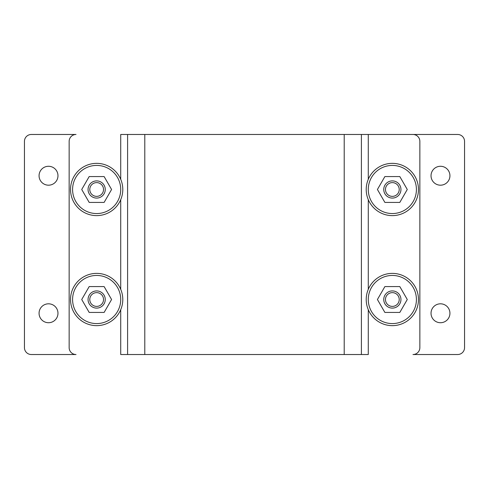 <?xml version="1.0" encoding="UTF-8"?>
<svg xmlns="http://www.w3.org/2000/svg" width="489" height="489" viewBox="0 0 489 489"><rect width="100%" height="100%" fill="white"/><g stroke="black" fill="none" stroke-linecap="round" stroke-linejoin="round"><path stroke-width="0.73" d="M96.657 196.364A6.877 6.877 0 0 0 103.527 189.487A6.877 6.877 0 0 0 96.657 182.611A6.877 6.877 0 0 0 89.78 189.487A6.877 6.877 0 0 0 96.657 196.364M96.657 180.893A8.594 8.594 0 0 1 105.251 189.487A8.594 8.594 0 0 1 96.657 198.082A8.594 8.594 0 0 1 88.057 189.487A8.594 8.594 0 0 1 96.657 180.893M392.349 196.364A6.877 6.877 0 0 0 399.22 189.487A6.877 6.877 0 0 0 392.349 182.611A6.877 6.877 0 0 0 385.473 189.487A6.877 6.877 0 0 0 392.349 196.364M392.349 180.893A8.594 8.594 0 0 1 400.943 189.487A8.594 8.594 0 0 1 392.349 198.082A8.594 8.594 0 0 1 383.749 189.487A8.594 8.594 0 0 1 392.349 180.893M96.657 306.389A6.877 6.877 0 0 0 103.534 299.512A6.877 6.877 0 0 0 96.657 292.636A6.877 6.877 0 0 0 89.774 299.512A6.877 6.877 0 0 0 96.657 306.389M96.657 290.918A8.594 8.594 0 0 1 105.251 299.512A8.594 8.594 0 0 1 96.657 308.107A8.594 8.594 0 0 1 88.057 299.512A8.594 8.594 0 0 1 96.657 290.918M392.349 306.389A6.877 6.877 0 0 0 399.226 299.512A6.877 6.877 0 0 0 392.349 292.636A6.877 6.877 0 0 0 385.466 299.512A6.877 6.877 0 0 0 392.349 306.389M392.349 290.918A8.594 8.594 0 0 1 400.943 299.512A8.594 8.594 0 0 1 392.349 308.107A8.594 8.594 0 0 1 383.749 299.512A8.594 8.594 0 0 1 392.349 290.918M392.349 275.441A24.065 24.065 0 0 1 416.414 299.512A24.065 24.065 0 0 1 392.349 323.584A24.065 24.065 0 0 1 368.278 299.512A24.065 24.065 0 0 1 392.349 275.441M96.657 275.441A24.071 24.071 0 0 1 120.722 299.512A24.071 24.071 0 0 1 96.657 323.584A24.071 24.071 0 0 1 72.586 299.512A24.071 24.071 0 0 1 96.657 275.441M392.349 273.382A26.131 26.131 0 0 1 418.474 299.512A26.131 26.131 0 0 1 392.349 325.643A26.131 26.131 0 0 1 366.218 299.512A26.131 26.131 0 0 1 392.349 273.382M96.657 273.382A26.131 26.131 0 0 1 122.788 299.512A26.131 26.131 0 0 1 96.657 325.643A26.131 26.131 0 0 1 70.526 299.512A26.131 26.131 0 0 1 96.657 273.382M392.349 213.552A24.065 24.065 0 0 0 416.414 189.487A24.065 24.065 0 0 0 392.349 165.416A24.065 24.065 0 0 0 368.278 189.487A24.065 24.065 0 0 0 392.349 213.552M96.657 213.559A24.071 24.071 0 0 0 120.722 189.487A24.071 24.071 0 0 0 96.657 165.416A24.071 24.071 0 0 0 72.586 189.487A24.071 24.071 0 0 0 96.657 213.559M392.349 215.618A26.131 26.131 0 0 0 418.474 189.487A26.131 26.131 0 0 0 392.349 163.357A26.131 26.131 0 0 0 366.218 189.487A26.131 26.131 0 0 0 392.349 215.618M96.657 215.618A26.131 26.131 0 0 0 122.788 189.487A26.131 26.131 0 0 0 96.657 163.357A26.131 26.131 0 0 0 70.526 189.487A26.131 26.131 0 0 0 96.657 215.618M48.521 303.81A9.456 9.456 0 0 0 39.065 313.266A9.456 9.456 0 0 0 48.521 322.722A9.456 9.456 0 0 0 57.971 313.266A9.456 9.456 0 0 0 48.521 303.81M440.479 303.81A9.456 9.456 0 0 0 431.029 313.266A9.456 9.456 0 0 0 440.479 322.722A9.456 9.456 0 0 0 449.935 313.266A9.456 9.456 0 0 0 440.479 303.81M440.479 166.278A9.456 9.456 0 0 0 431.029 175.734A9.456 9.456 0 0 0 440.479 185.19A9.456 9.456 0 0 0 449.935 175.734A9.456 9.456 0 0 0 440.479 166.278M48.521 166.278A9.456 9.456 0 0 0 39.065 175.734A9.456 9.456 0 0 0 48.521 185.19A9.456 9.456 0 0 0 57.971 175.734A9.456 9.456 0 0 0 48.521 166.278M24.45 347.648A6.877 6.877 0 0 0 31.327 354.525L76.027 354.525A6.877 6.877 0 0 1 69.151 347.648L69.151 141.352A6.877 6.877 0 0 1 76.027 134.475L31.327 134.475A6.877 6.877 0 0 0 24.45 141.352L24.45 347.648M412.979 134.475A6.877 6.877 0 0 1 419.855 141.352L419.855 347.648A6.877 6.877 0 0 1 412.973 354.525L457.673 354.525A6.877 6.877 0 0 0 464.55 347.648L464.55 141.352A6.877 6.877 0 0 0 457.673 134.475L144.793 134.475L144.793 354.525L344.207 354.525L344.207 134.475M368.278 309.69L368.278 354.525L361.402 354.525L361.402 134.475M144.787 134.475L120.722 134.475L120.722 179.31M144.787 354.525L120.722 354.525L120.722 309.69M412.973 134.475L368.278 134.475L368.278 179.31M361.402 354.525L344.207 354.525M127.598 354.525L127.598 134.475M89.187 202.415L104.12 202.415L111.584 189.487L104.12 176.56L89.187 176.56L81.724 189.487L89.187 202.415M384.88 202.415L399.813 202.415L407.276 189.487L399.813 176.56L384.88 176.56L377.416 189.487L384.88 202.415M89.187 286.585L104.12 286.585L111.584 299.512L104.12 312.44L89.187 312.44L81.724 299.512L89.187 286.585M384.88 286.585L399.813 286.585L407.276 299.512L399.813 312.44L384.88 312.44L377.416 299.512L384.88 286.585M368.278 289.335L368.278 199.665M120.722 289.335L120.722 199.665"/></g></svg>
